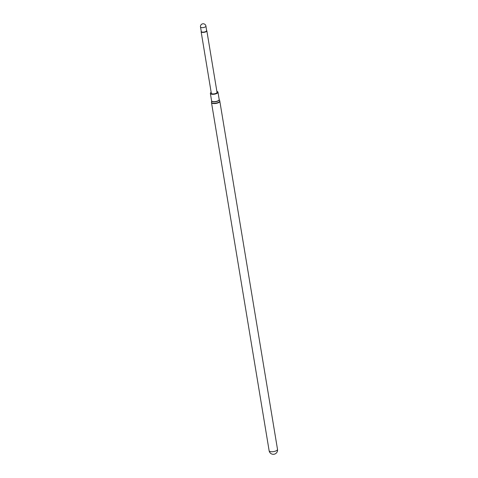 <?xml version="1.0" encoding="UTF-8"?>
<svg xmlns="http://www.w3.org/2000/svg" width="478" height="478" viewBox="0 0 478 478"><rect width="100%" height="100%" fill="white"/><g stroke="black" fill="none" stroke-linecap="round" stroke-linejoin="round"><path stroke-width="0.72" d="M205.928 26.117L206.61 30.646A2.689 0.986 170.6 0 1 202.899 32.145A2.689 0.986 170.6 0 1 201.31 31.524L200.491 27.019A2.754 1.016 170.6 0 0 202.128 27.658A2.754 1.016 170.6 0 0 205.707 26.613A2.754 1.016 170.6 0 0 205.928 26.117A2.754 2.754 0 0 0 201.244 24.587A2.754 2.754 0 0 0 200.491 27.019M206.58 30.443A2.892 1.064 170.6 0 1 206.843 30.795A2.892 1.064 170.6 0 1 202.851 32.42A2.892 1.064 170.6 0 1 201.136 31.739A2.892 1.064 170.6 0 1 201.274 31.321M206.843 30.795L217.03 92.32A2.892 1.064 170.6 0 1 213.039 93.939A2.892 1.064 170.6 0 1 211.318 93.264L201.136 31.739M216.875 91.394A3.86 1.416 170.6 0 1 217.98 92.158A3.86 1.416 170.6 0 1 212.656 94.321A3.86 1.416 170.6 0 1 210.368 93.419A3.86 1.416 170.6 0 1 211.168 92.338M217.98 92.158L219.199 99.502A3.86 1.416 170.6 0 1 213.869 101.671A3.86 1.416 170.6 0 1 211.581 100.762L211.587 100.81A3.878 1.428 170.6 0 1 211.587 100.786L211.497 102.591A4.242 1.559 170.6 0 1 211.497 102.376M211.479 102.161A4.212 1.548 170.6 0 0 213.977 103.29A4.212 1.548 170.6 0 0 218.177 102.489A4.212 1.548 170.6 0 0 219.749 100.792L219.199 99.502A3.878 1.428 170.6 0 1 219.211 99.544A3.878 1.428 170.6 0 1 217.759 101.115A3.878 1.428 170.6 0 1 213.893 101.85A3.878 1.428 170.6 0 1 211.587 100.81M219.796 101.001A4.242 1.559 170.6 0 1 219.868 101.205A4.242 1.559 170.6 0 1 214.013 103.589A4.242 1.559 170.6 0 1 211.497 102.591L269.132 450.748A4.242 4.242 0 0 0 276.338 453.042A4.242 4.242 0 0 0 277.509 449.362A4.242 1.559 170.6 0 1 277.168 450.133A4.242 1.559 170.6 0 1 271.647 451.74A4.242 1.559 170.6 0 1 269.132 450.748M219.749 100.792L277.509 449.362M210.368 93.419L211.581 100.762"/></g></svg>
